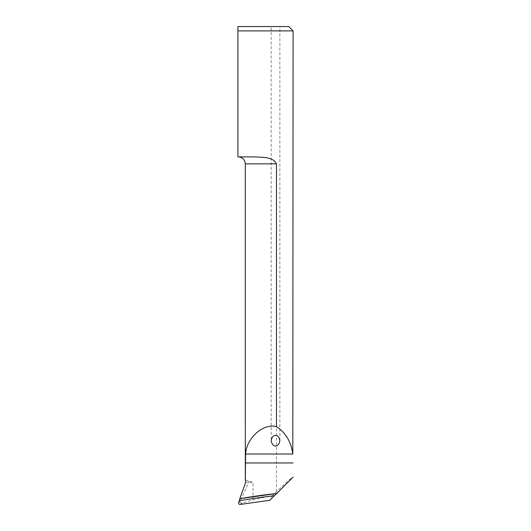 <?xml version="1.0" encoding="UTF-8"?>
<svg xmlns="http://www.w3.org/2000/svg" width="531" height="531" viewBox="0 0 531 531"><rect width="100%" height="100%" fill="white"/><g stroke="black" fill="none" stroke-linecap="round" stroke-linejoin="round"><path stroke-width="0.4" stroke-dasharray="2.65 1.99" d="M245.309 480.535C245.189 479.891 246.012 479.924 247.785 480.628L253.048 482.36L245.72 482.36M247.785 480.628L248.74 482.36L240.065 501.437C239.793 502.751 240.536 503.275 242.289 503.023L253.048 499.936C258.285 498.456 264.604 497.182 272.005 496.1L269.841 500.282M272.005 496.1L276.465 491.653C287.344 481.232 292.886 476.387 293.079 477.117M276.465 491.653L276.465 163.84L245.295 163.84M293.085 30.898L237.915 30.898L237.915 156.891L255.006 156.891C262.201 157.481 272.954 156.519 276.465 163.84M271.175 26.55L279.87 26.55L271.175 26.55L271.175 440.69M237.915 26.55L288.745 26.55M238.678 502.386L240.065 501.437M253.048 499.936L253.048 482.36M242.289 503.023L240.211 504.45M279.87 440.69L279.87 26.55"/><path stroke-width="0.8" d="M274.321 495.755L269.841 500.282L240.211 504.45C238.937 504.377 238.426 503.687 238.678 502.386L239.308 500.806A541.414 533.19 172 0 1 274.321 495.755L276.691 493.491A543.153 534.896 -8 0 0 239.82 498.689L239.308 500.806M239.82 498.689L276.691 493.491M276.465 426.632L276.465 163.84C272.954 156.526 262.221 157.481 255.006 156.891L237.915 156.891L237.915 30.898L293.085 30.898L292.807 454.025C291.094 441.726 285.651 432.599 276.465 426.632C263.316 423.001 246.457 437.975 245.607 454.025L245.309 480.535A1.739 1.739 0 0 1 245.72 482.36L239.793 498.649M276.757 493.438L293.079 477.117M237.915 26.55L237.915 30.898L237.915 26.55L288.745 26.55L293.085 30.898M245.309 480.535L245.295 163.84L276.465 163.84M275.523 435.513C277.574 435.221 279.027 436.947 279.87 440.69C278.656 447.832 272.383 447.832 271.175 440.69C272.018 436.947 273.465 435.221 275.523 435.513M293.079 462.959L245.309 462.959M292.807 454.025L245.607 454.025M245.295 163.84C244.884 159.619 242.567 157.302 238.346 156.891"/></g></svg>
